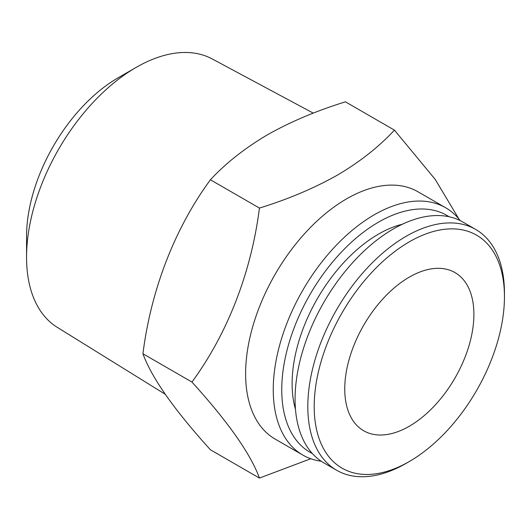 <?xml version="1.0" encoding="UTF-8"?>
<svg xmlns="http://www.w3.org/2000/svg" width="531" height="531" viewBox="0 0 531 531"><rect width="100%" height="100%" fill="white"/><g stroke="black" fill="none" stroke-linecap="round" stroke-linejoin="round"><path stroke-width="0.8" d="M406.135 463.351L409.328 461.512A134.529 77.672 -60 0 1 409.321 461.512A134.529 77.672 -60 0 1 314.199 406.587A134.529 77.672 -60 0 1 409.321 241.824A134.529 77.672 -60 0 1 504.45 296.749A134.529 77.672 -60 0 1 409.328 461.512L406.135 463.351A139.036 80.274 -60 0 1 336.614 470.24A139.036 80.274 -60 0 1 315.301 358.823A139.036 80.274 -60 0 1 406.135 236.302A139.036 80.274 -60 0 1 475.657 229.419A139.036 80.274 -60 0 1 504.45 293.066A139.036 80.274 -60 0 1 504.437 294.931M336.614 470.24L323.864 462.873A139.036 80.274 -60 0 1 302.551 351.462A139.036 80.274 -60 0 1 393.378 228.941A139.036 80.274 -60 0 1 462.899 222.051L475.657 229.419M402.319 224.248A122.13 70.51 120 0 0 378.47 234.138A122.13 70.51 120 0 0 295.475 409.315M165.201 394.261L57.255 327.335A154.979 89.48 -60 0 1 26.55 257.216A154.979 89.48 -60 0 1 136.135 67.404A154.979 89.48 -60 0 1 136.142 67.404A154.979 89.48 -60 0 1 212.208 58.941L313.283 113.13M26.55 257.216L26.55 236.355A129.431 74.725 -60 0 1 118.068 77.838L136.135 67.404L118.068 77.838M394.44 130.128L345.429 101.833C316.589 110.747 290.61 121.732 267.485 134.774C244.652 148.315 225.629 163.309 210.429 179.777C174.925 228.078 151.103 289.322 142.925 353.752C151.654 377.76 174.155 409.773 210.429 449.784L259.44 478.079C250.712 454.065 228.211 422.059 191.937 382.048C227.441 333.747 251.263 272.503 259.44 208.072C287.961 199.291 313.947 188.313 337.384 175.13C359.978 161.782 379.001 146.782 394.44 130.128L435.194 179.378L459.01 219.137M473.891 314.392A91.312 52.722 -60 0 1 434.033 406.288A91.312 52.722 -60 0 1 363.669 430.747A91.312 52.722 -60 0 1 344.752 388.944A91.312 52.722 -60 0 1 384.617 297.055A91.312 52.722 -60 0 1 454.981 272.589A91.312 52.722 -60 0 1 473.891 314.392M321.242 461.247A142.799 82.444 -60 0 1 302.823 455.067L275.191 439.11A142.799 82.444 -60 0 1 253.3 324.687A142.799 82.444 -60 0 1 346.584 198.853A142.799 82.444 -60 0 1 417.983 191.784L445.622 207.734A142.799 82.444 -60 0 1 460.178 220.597M310.761 458.731L259.44 478.079M302.823 455.067A142.799 82.444 -60 0 1 280.932 340.643A142.799 82.444 -60 0 1 374.222 214.809A142.799 82.444 -60 0 1 445.622 207.734M312.354 453.547A136.786 78.973 -60 0 1 288.519 344.745A136.786 78.973 -60 0 1 378.47 222.17A136.786 78.973 -60 0 1 449.067 216.754M259.44 208.072L210.429 179.777M191.937 382.048L142.925 353.752M504.45 296.749L504.45 293.066"/></g></svg>
